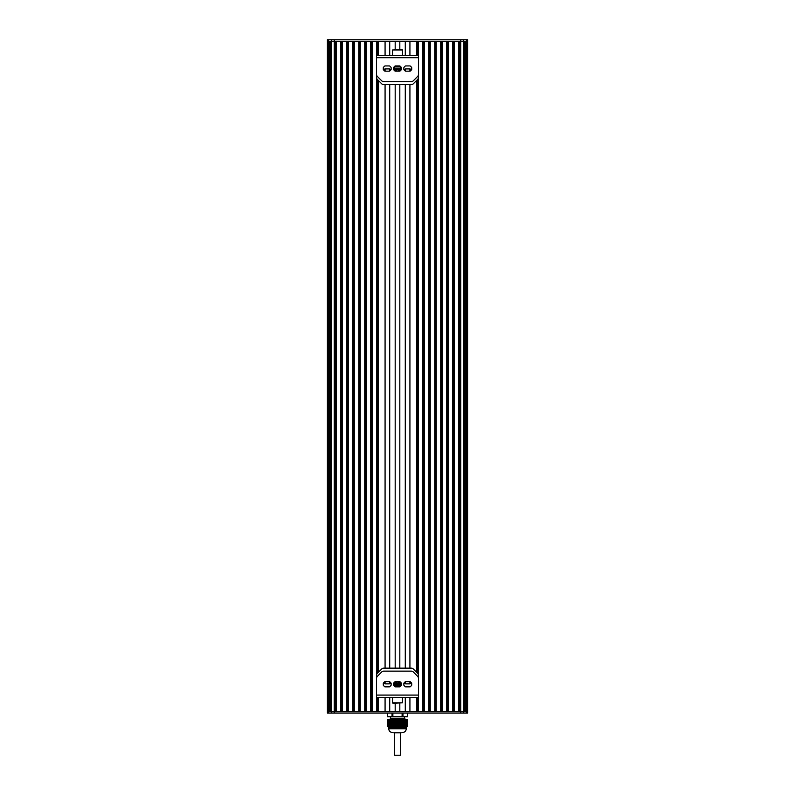 <?xml version="1.0" encoding="UTF-8"?>
<svg xmlns="http://www.w3.org/2000/svg" width="795" height="795" viewBox="0 0 795 795"><rect width="100%" height="100%" fill="white"/><g stroke="black" fill="none" stroke-linecap="round" stroke-linejoin="round"><path stroke-width="1.19" d="M406.016 719.763L405.887 727.624L404.277 727.584L402.906 726.312L402.966 719.763L402.966 726.123L400.143 727.296L395.761 727.584L392.959 726.312L392.889 719.763L392.869 726.123L390.534 727.624L388.974 727.584L387.404 726.123L387.404 719.763L387.413 726.123L387.404 719.763L392.034 719.763L392.034 726.133L392.034 719.763L402.111 719.763L402.111 726.133L402.131 719.763L406.523 719.763L406.066 727.455M388.04 726.799L388.03 719.763L388.03 726.849M388.487 727.177L388.487 719.763L388.526 727.296M406.513 727.187L406.523 719.763L406.96 726.799M406.911 719.763L406.921 726.898L406.97 719.763L407.597 719.763L407.577 726.133L407.418 719.763M398.225 719.763L398.116 727.624L398.116 719.763M396.884 719.763L396.884 727.624L396.775 719.763M405.569 719.763L405.619 727.594M405.847 719.763L405.847 727.624M405.172 727.624L405.172 719.763L405.172 727.624M404.943 719.763L404.953 727.624L404.894 719.763M404.267 727.365L404.267 719.763L404.228 727.554M404.049 727.226L404.049 719.763L403.999 727.415M404.496 719.763L404.506 727.624M403.82 727.057L403.82 719.763L403.781 727.246M403.602 726.859L403.602 719.763L403.552 727.057M403.373 719.763L403.333 726.849M403.154 719.763L403.105 726.6M407.358 719.763L407.199 726.6L407.189 719.763M406.911 726.859L406.742 719.763M406.692 719.763L406.523 727.246M390.106 719.763L390.057 727.624L390.057 719.763M390.504 719.763L390.494 727.624M389.828 727.624L389.828 719.763L389.828 727.624M390.772 727.554L390.723 719.763L390.733 727.365M389.659 719.763L389.659 727.624L389.6 719.763M391.001 727.415L390.941 719.763L390.951 727.226M391.22 727.246L391.17 719.763L391.18 727.057M389.431 719.763L389.381 727.594M391.448 727.057L391.388 719.763L391.398 726.859M388.974 727.584L388.924 719.763M389.153 719.763L389.153 727.624M391.627 719.763L391.667 726.849M388.755 727.445L388.705 719.763M391.846 719.763L391.895 726.6M388.298 727.107L388.258 719.763M388.04 726.809L388.089 719.763M387.811 719.763L387.851 726.66L387.861 719.763M387.642 719.763L387.622 726.401M405.341 719.763L405.341 727.624L405.4 719.763M407.587 726.123L407.587 719.763L407.597 726.123L405.887 727.624M398.921 727.624L404.466 727.624M390.534 727.624L396.079 727.624M387.404 726.123L389.113 727.624M397.778 719.763L397.778 727.624L397.669 719.763M397.331 719.763L397.331 727.624L397.222 719.763M401.236 732.811L393.764 732.811M406.295 727.624L406.295 728.737L388.705 728.737C388.934 731.012 390.176 732.265 392.452 732.483M404.963 718.809L404.416 718.273L390.584 718.273L394.022 718.422L390.017 719.356L404.963 718.809L404.983 719.555L400.302 719.763M390.017 719.366L404.576 719.177M390.325 718.531L394.022 718.422M392.899 718.829L404.874 718.829M404.416 718.273L404.416 716.772L387.553 716.772L387.404 713.035L387.413 716.623L392.034 716.623L392.034 713.035M392.909 716.772L402.091 716.772L402.131 713.035M407.438 716.772L392.869 716.623L392.869 713.035M387.562 716.772L392.154 716.772M402.966 713.035L402.966 716.623L402.131 716.623M407.597 716.623L407.587 713.035L407.597 716.623L402.966 716.623M466.496 713.035L466.496 711.535L467.589 711.535L467.589 41.251L334.238 41.251L334.824 41.251L334.824 711.535L334.238 711.535L460.762 711.535L460.176 711.535L460.176 41.251L460.742 41.251L460.742 711.535L466.496 711.535L466.486 39.75L327.411 39.75L327.411 711.535L327.411 41.251L327.411 711.535L327.411 41.251L327.411 711.535L334.238 711.535L334.258 41.251L328.504 41.251L328.514 713.035L467.589 713.035L467.589 39.75L466.486 39.75M465.463 711.535L465.463 41.251M464.628 711.535L464.628 41.251M464.409 711.535L464.409 41.251M459.43 711.535L459.43 41.251M458.685 711.535L458.685 41.251L454.193 41.251L454.193 711.535L458.685 711.535M453.448 711.535L453.448 41.251M452.703 711.535L452.703 41.251L448.211 41.251L448.211 711.535L452.703 711.535M447.466 711.535L447.466 41.251M446.71 711.535L446.71 41.251L442.229 41.251L442.229 711.535L446.71 711.535M441.483 711.535L441.483 41.251M440.728 711.535L440.728 41.251L436.246 41.251L436.246 711.535L440.728 711.535M435.491 711.535L435.491 41.251M434.746 711.535L434.746 41.251L430.254 41.251L430.254 711.535L434.746 711.535M429.509 711.535L429.509 41.251M428.763 711.535L428.763 41.251L424.272 41.251L424.272 711.535L428.763 711.535M423.526 711.535L423.526 41.251M418.289 697.324L418.289 711.535L422.781 711.535L422.781 41.251L418.289 41.251L418.289 55.461M418.289 674.408L418.289 78.377M417.544 711.535L417.544 697.324M417.544 673.226L417.544 79.56M417.544 55.461L417.544 41.251M409.922 711.535L409.922 697.324L409.922 711.535L416.789 711.535L416.789 697.324M416.789 672.481L416.789 80.305M416.789 55.461L416.789 41.251L409.922 41.251L409.922 55.461L409.922 41.251M409.922 683.859L409.922 681.613L409.922 683.859M409.922 668.148L409.922 84.638L409.922 668.148M409.922 71.172L409.922 68.927L409.922 71.172M405.281 711.535L405.281 697.324M405.281 683.72L405.281 681.742M405.281 668.148L405.281 84.638M405.281 71.043L405.281 69.056M405.281 55.461L405.281 41.251M399.815 711.535L399.815 703.307M399.815 668.148L399.815 84.638M399.815 49.479L399.815 41.251M395.185 711.535L395.185 703.307M395.185 668.148L395.185 84.638M395.185 49.479L395.185 41.251M389.719 711.535L389.719 697.324M389.719 683.73L389.719 681.742M389.719 668.148L389.719 84.638M389.719 71.043L389.719 69.056M389.719 55.461L389.719 41.251M385.078 711.535L385.078 697.324L385.078 711.535L378.211 711.535L378.211 697.324M385.078 683.859L385.078 681.613L385.078 683.859M385.078 668.148L385.078 84.638L385.078 668.148M385.078 71.172L385.078 68.927L385.078 71.172M385.078 55.461L385.078 41.251L385.078 55.461M378.211 55.461L378.211 41.251L385.078 41.251M378.211 672.481L378.211 80.305M377.456 711.535L377.456 697.324M377.456 673.226L377.456 79.56M377.456 55.461L377.456 41.251M376.711 55.461L376.711 41.251L372.219 41.251L372.219 711.535L376.711 711.535L376.711 697.324M376.711 674.408L376.711 78.377M371.474 711.535L371.474 41.251M370.728 711.535L370.728 41.251L366.237 41.251L366.237 711.535L370.728 711.535M365.491 711.535L365.491 41.251M364.746 711.535L364.746 41.251L360.254 41.251L360.254 711.535L364.746 711.535M359.509 711.535L359.509 41.251M358.754 711.535L358.754 41.251L354.272 41.251L354.272 711.535L358.754 711.535M353.517 711.535L353.517 41.251M352.771 711.535L352.771 41.251L348.29 41.251L348.29 711.535L352.771 711.535M347.534 711.535L347.534 41.251M346.789 711.535L346.789 41.251L342.297 41.251L342.297 711.535L346.789 711.535M341.552 711.535L341.552 41.251M340.807 711.535L340.807 41.251L336.315 41.251L336.315 711.535L340.807 711.535M335.57 711.535L335.57 41.251M330.591 711.535L330.591 41.251M330.372 711.535L330.372 41.251M329.537 711.535L329.537 41.251M328.504 39.75L328.504 41.251L327.411 41.251L327.411 713.035L328.514 713.035M399.925 732.811L400.491 732.811L400.491 755.25L395.075 755.25M400.114 681.832A0.745 0.745 0 0 0 399.587 681.613L395.413 681.613A0.745 0.745 0 0 0 394.886 681.832L393.793 682.925A0.745 0.745 0 0 0 393.575 683.452L393.575 685.002A0.745 0.745 0 0 0 393.793 685.538L394.886 686.632A0.745 0.745 0 0 0 395.413 686.85L399.587 686.85A0.745 0.745 0 0 0 400.114 686.632L401.207 685.538A0.745 0.745 0 0 0 401.425 685.002L401.425 683.452A0.745 0.745 0 0 0 401.207 682.925L400.114 681.832M389.828 681.832A0.745 0.745 0 0 0 389.302 681.613L385.128 681.613A0.745 0.745 0 0 0 384.601 681.832L383.508 682.925A0.745 0.745 0 0 0 383.289 683.452L383.289 685.002A0.745 0.745 0 0 0 383.508 685.538L384.601 686.632A0.745 0.745 0 0 0 385.128 686.85L389.302 686.85A0.745 0.745 0 0 0 389.828 686.632L390.921 685.538A0.745 0.745 0 0 0 391.14 685.002L391.14 683.452A0.745 0.745 0 0 0 390.921 682.925L389.828 681.832M410.399 681.832A0.745 0.745 0 0 0 409.872 681.613L405.708 681.613A0.745 0.745 0 0 0 405.172 681.832L404.079 682.925A0.745 0.745 0 0 0 403.86 683.452L403.86 685.002A0.745 0.745 0 0 0 404.079 685.538L405.172 686.632A0.745 0.745 0 0 0 405.708 686.85L409.872 686.85A0.745 0.745 0 0 0 410.399 686.632L411.492 685.538A0.745 0.745 0 0 0 411.711 685.002L411.711 683.452A0.745 0.745 0 0 0 411.492 682.925L410.399 681.832M387.453 697.324L407.547 697.324M376.552 697.324L376.552 678.364A2.991 2.991 0 0 1 377.426 676.247L381.66 672.014A2.991 2.991 0 0 1 383.776 671.139L411.224 671.139A2.991 2.991 0 0 1 413.34 672.014L417.574 676.247A2.991 2.991 0 0 1 418.448 678.364L418.448 697.324L376.701 697.324M400.491 684.584A4.492 4.492 0 0 0 401.425 683.412M393.575 683.412A4.492 4.492 0 0 0 394.509 684.584M399.716 681.623A2.246 2.246 0 0 1 395.294 681.623A2.246 2.246 0 0 0 399.716 681.623M395.86 681.613A1.679 1.679 0 0 0 399.14 681.613M399.974 681.722A2.524 2.524 0 0 1 398.375 683.611M396.625 683.611A2.524 2.524 0 0 1 395.026 681.722M394.121 682.597A3.647 3.647 0 0 0 394.986 683.879M400.014 683.879A3.647 3.647 0 0 0 400.889 682.597M393.853 682.865L395.681 684.396M399.328 684.396L401.147 682.865M394.509 684.356L395.254 683.611L399.746 683.611L400.491 684.356L394.509 684.356L394.509 685.837M393.008 703.307L392.511 702.81L402.489 702.81L393.008 703.307M402.489 697.324L402.489 702.81M400.869 685.837L394.131 685.837M394.091 685.837L400.909 685.837M397.5 686.85L397.5 686.204L400.849 685.896M394.151 685.896L397.5 686.204M390.733 682.736L389.828 683.64A0.745 0.745 0 0 1 389.302 683.859L385.128 683.859A0.745 0.745 0 0 1 384.601 683.64L383.697 682.736M411.303 682.736L410.399 683.64A0.745 0.745 0 0 1 409.872 683.859L405.708 683.859A0.745 0.745 0 0 1 405.172 683.64L404.267 682.736M418.448 692.087L418.448 675.372A2.991 2.991 0 0 0 417.574 673.256L413.34 669.022A2.991 2.991 0 0 0 411.224 668.148L383.776 668.148A2.991 2.991 0 0 0 381.66 669.022L377.426 673.256A2.991 2.991 0 0 0 376.552 675.372L376.552 692.087M394.886 70.954A0.745 0.745 0 0 0 395.413 71.172L399.587 71.172A0.745 0.745 0 0 0 400.114 70.954L401.207 69.851A0.745 0.745 0 0 0 401.425 69.324L401.425 67.774A0.745 0.745 0 0 0 401.207 67.247L400.114 66.154A0.745 0.745 0 0 0 399.587 65.935L395.413 65.935A0.745 0.745 0 0 0 394.886 66.154L393.793 67.247A0.745 0.745 0 0 0 393.575 67.774L393.575 69.324A0.745 0.745 0 0 0 393.793 69.851L394.886 70.954M405.172 70.954A0.745 0.745 0 0 0 405.698 71.172L409.872 71.172A0.745 0.745 0 0 0 410.399 70.954L411.492 69.851A0.745 0.745 0 0 0 411.711 69.324L411.711 67.774A0.745 0.745 0 0 0 411.492 67.247L410.399 66.154A0.745 0.745 0 0 0 409.872 65.935L405.698 65.935A0.745 0.745 0 0 0 405.172 66.154L404.079 67.247A0.745 0.745 0 0 0 403.86 67.774L403.86 69.324A0.745 0.745 0 0 0 404.079 69.851L405.172 70.954M384.601 70.954A0.745 0.745 0 0 0 385.128 71.172L389.292 71.172A0.745 0.745 0 0 0 389.828 70.954L390.921 69.851A0.745 0.745 0 0 0 391.14 69.324L391.14 67.774A0.745 0.745 0 0 0 390.921 67.247L389.828 66.154A0.745 0.745 0 0 0 389.292 65.935L385.128 65.935A0.745 0.745 0 0 0 384.601 66.154L383.508 67.247A0.745 0.745 0 0 0 383.289 67.774L383.289 69.324A0.745 0.745 0 0 0 383.508 69.851L384.601 70.954M407.547 55.461L387.453 55.461M418.448 55.461L418.448 74.422A2.991 2.991 0 0 1 417.574 76.539L413.34 80.762A2.991 2.991 0 0 1 411.224 81.647L383.776 81.647A2.991 2.991 0 0 1 381.66 80.762L377.426 76.539A2.991 2.991 0 0 1 376.552 74.422L376.552 55.461L418.299 55.461M394.509 68.201A4.492 4.492 0 0 0 393.575 69.364M401.425 69.364A4.492 4.492 0 0 0 400.491 68.201M395.284 71.162A2.246 2.246 0 0 1 399.706 71.162A2.246 2.246 0 0 0 395.284 71.162M399.14 71.172A1.679 1.679 0 0 0 395.86 71.172M395.026 71.053A2.524 2.524 0 0 1 396.625 69.175M398.375 69.175A2.524 2.524 0 0 1 399.974 71.053M400.879 70.179A3.647 3.647 0 0 0 400.014 68.907M394.986 68.907A3.647 3.647 0 0 0 394.111 70.179M401.147 69.92L399.319 68.39M395.672 68.39L393.853 69.92M400.491 68.43L399.746 69.175L395.254 69.175L394.509 68.43L400.491 68.43L400.491 66.949M401.992 49.479L402.489 49.976L392.511 49.976L401.992 49.479M392.511 55.461L392.511 49.976M394.131 66.949L400.869 66.949M400.909 66.949L394.091 66.949M397.5 65.935L397.5 66.571L394.151 66.889M400.849 66.889L397.5 66.571M404.267 70.049L405.172 69.145A0.745 0.745 0 0 1 405.698 68.927L409.872 68.927A0.745 0.745 0 0 1 410.399 69.145L411.303 70.049M383.697 70.049L384.601 69.145A0.745 0.745 0 0 1 385.128 68.927L389.292 68.927A0.745 0.745 0 0 1 389.828 69.145L390.733 70.049M376.552 60.698L376.552 77.413A2.991 2.991 0 0 0 377.426 79.53L381.66 83.763A2.991 2.991 0 0 0 383.776 84.638L411.224 84.638A2.991 2.991 0 0 0 413.34 83.763L417.574 79.53A2.991 2.991 0 0 0 418.448 77.413L418.448 60.698M398.345 719.763L398.345 727.624M398.454 719.763L398.454 727.624M398.792 719.763L398.792 727.624M398.673 719.763L398.673 727.544M397.897 719.763L397.897 727.624M397.997 719.763L397.997 727.624M399.239 719.763L399.239 727.584M399.12 719.763L399.12 727.455M397.45 719.763L397.45 727.624M397.55 719.763L397.55 727.624M398.573 719.763L398.573 727.564M399.696 719.763L399.696 727.445M399.577 719.763L399.577 727.336M399.02 719.763L399.02 727.475M397.003 719.763L397.003 727.624M397.103 719.763L397.103 727.624M400.143 719.763L400.143 727.296M400.024 719.763L400.024 727.187M399.468 719.763L399.468 727.365M396.546 719.763L396.546 727.624M396.655 719.763L396.655 727.624M400.591 719.763L400.591 727.107M400.471 719.763L400.471 727.008M399.915 719.763L399.915 727.226M396.099 719.763L396.099 727.624M396.208 719.763L396.208 727.624M396.427 719.763L396.427 727.564M401.038 719.763L401.038 726.898M400.918 719.763L400.918 726.809M400.362 719.763L400.362 727.057M395.98 719.763L395.98 727.475M401.485 719.763L401.485 726.66M401.366 719.763L401.366 726.58M400.809 719.763L400.809 726.859M395.652 719.763L395.652 727.554M395.761 719.763L395.761 727.584M396.327 719.763L396.327 727.544M401.922 719.763L401.922 726.401M401.813 719.763L401.813 726.332M401.266 719.763L401.266 726.64M395.204 719.763L395.204 727.415M395.304 719.763L395.304 727.445M395.532 719.763L395.532 727.365M395.88 719.763L395.88 727.455M401.714 719.763L401.714 726.392M394.757 719.763L394.757 727.246M394.857 719.763L394.857 727.296M395.085 719.763L395.085 727.226M395.423 719.763L395.423 727.336M394.31 719.763L394.31 727.057M394.409 719.763L394.409 727.107M394.638 719.763L394.638 727.057M394.976 719.763L394.976 727.187M393.853 719.763L393.853 726.849M393.962 719.763L393.962 726.898M394.191 719.763L394.191 726.859M394.529 719.763L394.529 727.008M393.734 719.763L393.734 726.64M394.082 719.763L394.082 726.809M392.959 719.763L392.959 726.312M393.634 719.763L393.634 726.58M393.515 719.763L393.515 726.66M393.406 719.763L393.406 726.6M393.286 719.763L393.286 726.392M393.187 719.763L393.187 726.332M393.078 719.763L393.078 726.401M402.041 719.763L402.041 726.312M401.594 719.763L401.594 726.6M401.147 719.763L401.147 726.849M400.69 719.763L400.69 727.057M400.243 719.763L400.243 727.246M399.796 719.763L399.796 727.415M399.348 719.763L399.348 727.554M398.901 719.763L398.901 727.624M405.629 719.763L405.629 727.624M406.066 719.763L406.066 727.435L406.066 719.763M405.182 719.763L405.182 727.624M405.788 719.763L405.788 727.564M406.295 719.763L406.305 727.415M406.235 719.763L406.235 727.365M404.734 719.763L404.734 727.624M405.112 719.763L405.112 727.624M406.464 719.763L406.464 727.226M404.665 719.763L404.665 727.544M407.139 719.763L407.139 726.64M404.446 719.763L404.446 727.455M404.218 719.763L404.218 727.336M403.999 719.763L403.999 727.187M403.771 719.763L403.771 727.008M403.542 719.763L403.542 726.809M403.323 719.763L403.323 726.58M403.095 719.763L403.095 726.332M406.076 719.763L406.076 727.554M390.266 719.763L390.266 727.624M390.335 719.763L390.335 727.544M390.554 719.763L390.554 727.455M389.818 719.763L389.818 727.624M389.888 719.763L389.888 727.624M390.782 719.763L390.782 727.336M391.001 719.763L391.001 727.187M389.371 719.763L389.371 727.624M391.229 719.763L391.229 727.008M389.212 719.763L389.212 727.564M391.458 719.763L391.458 726.809M388.984 719.763L388.984 727.475M391.677 719.763L391.677 726.58M391.905 719.763L391.905 726.332M388.765 719.763L388.765 727.365M388.536 719.763L388.536 727.226M388.308 719.763L388.308 727.057M387.553 719.763L387.582 726.332M467.579 711.535L467.579 41.251M463.386 711.535L463.386 41.251M331.614 711.535L331.614 41.251M327.421 711.535L327.421 41.251M331.585 39.75L331.585 41.251M334.238 39.75L334.238 41.251M460.762 39.75L460.762 41.251M463.415 39.75L463.415 41.251M463.415 713.035L463.415 711.535M460.762 713.035L460.762 711.535M334.238 713.035L334.238 711.535M331.585 713.035L331.585 711.535M376.552 695.078L418.448 695.078M418.448 57.707L376.552 57.707M406.523 719.763L406.523 727.177M406.97 719.763L406.97 726.799M404.277 719.763L404.277 727.346M404.049 719.763L404.049 727.196M403.83 719.763L403.83 727.028M403.602 719.763L403.602 726.839M390.723 719.763L390.723 727.346M390.951 719.763L390.951 727.196M391.17 719.763L391.17 727.028M391.398 719.763L391.398 726.839M388.477 719.763L388.477 727.177M388.03 719.763L388.03 726.799M406.295 728.737C406.066 731.012 404.824 732.265 402.548 732.483M388.705 727.624L388.705 728.737M390.584 718.273L390.584 716.772M394.509 732.811L394.509 755.25M400.491 684.356L400.491 685.837M392.511 697.324L392.511 702.81M394.509 68.43L394.509 66.949M402.489 55.461L402.489 49.976"/></g></svg>
